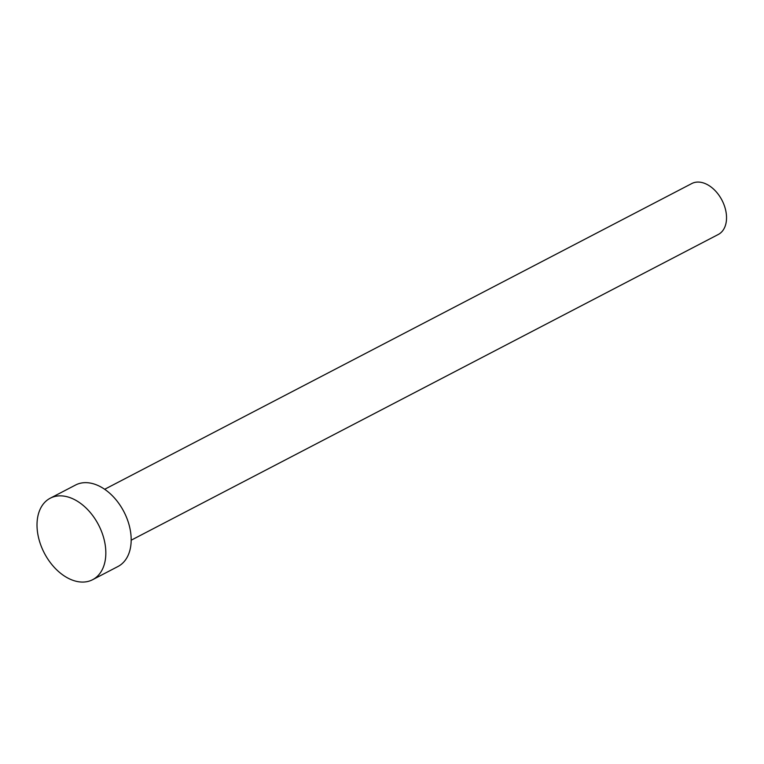<?xml version="1.0" encoding="UTF-8"?>
<svg xmlns="http://www.w3.org/2000/svg" width="764" height="764" viewBox="0 0 764 764"><rect width="100%" height="100%" fill="white"/><g stroke="black" fill="none" stroke-linecap="round" stroke-linejoin="round"><path stroke-width="1.15" d="M104.668 489.285L691.773 183.551A28.707 19.09 62.5 0 1 725.007 207.693A28.707 19.09 62.5 0 1 718.294 234.472L131.179 540.205M50.214 498.224L75.56 485.025A45.926 30.55 62.5 0 1 128.734 523.655A45.926 30.55 62.5 0 1 117.981 566.496L92.635 579.695A45.926 30.55 62.5 0 1 39.461 541.074A45.926 30.55 62.5 0 1 50.214 498.224A45.926 30.55 62.5 0 1 103.388 536.853A45.926 30.55 62.5 0 1 92.635 579.695"/></g></svg>
